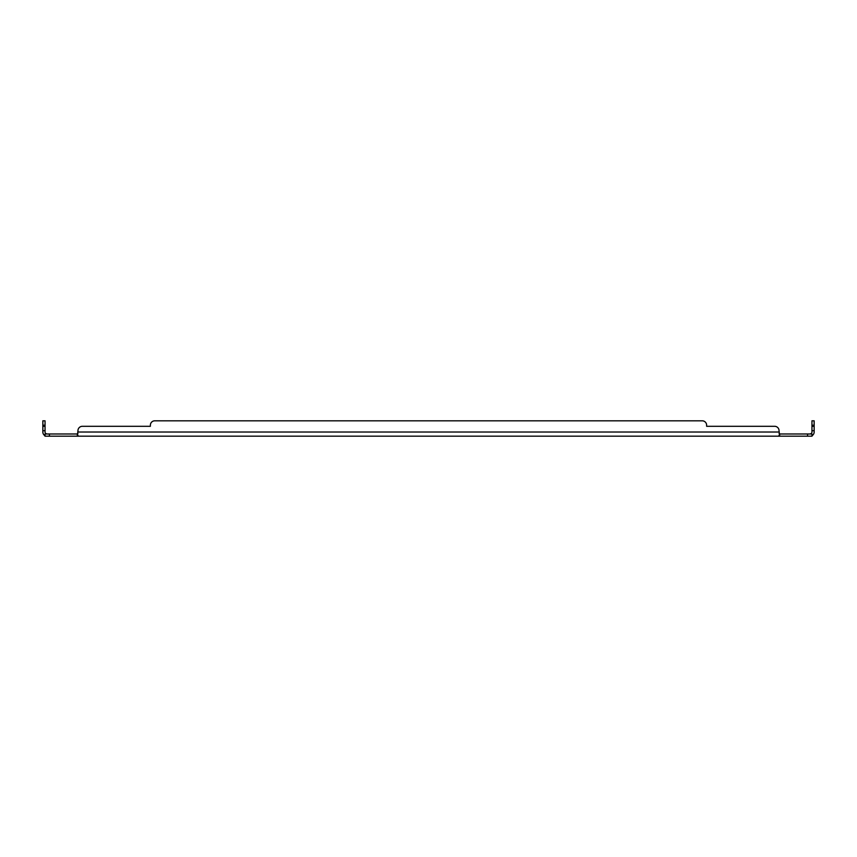 <?xml version="1.0" encoding="UTF-8"?>
<svg xmlns="http://www.w3.org/2000/svg" width="857" height="857" viewBox="0 0 857 857"><rect width="100%" height="100%" fill="white"/><g stroke="black" fill="none" stroke-linecap="round" stroke-linejoin="round"><path stroke-width="1.29" d="M814.15 426.304L811.954 426.304L811.954 420.819L814.15 420.819L814.15 432.024A4.156 4.156 0 0 1 812.629 435.238L811.954 436.181L45.046 436.181L45.046 433.985L45.764 433.535A1.971 1.971 0 0 1 45.046 432.024L45.046 426.304L42.85 426.304L42.85 420.819L45.046 420.819L45.046 426.304M811.954 436.181L811.954 433.985L779.666 433.985L779.666 436.181L779.045 430.696A4.392 4.392 0 0 0 774.653 426.304L706.629 426.304L706.629 425.211A4.392 4.392 0 0 0 702.237 420.819L154.763 420.819A4.392 4.392 0 0 0 150.371 425.211L150.371 426.304L82.347 426.304A4.392 4.392 0 0 0 77.955 430.696L77.334 436.181L77.334 433.985L45.046 433.985M45.046 434.413L44.371 435.238A4.156 4.156 0 0 1 42.85 432.024L42.85 426.304M44.371 435.238L45.046 436.181M77.955 436.181L77.955 435.238M779.045 436.181L779.045 435.238M811.954 434.413L812.629 435.238M811.954 433.985L811.236 433.535A1.971 1.971 0 0 0 811.954 432.024L811.954 426.304M779.045 432.024L77.955 432.024L77.955 430.696M77.334 433.985L77.955 433.535M779.666 433.985L779.045 433.535M809.994 433.985L811.236 433.535M47.006 433.985L45.764 433.535M774.653 426.304L706.629 426.304L706.629 425.211M154.763 420.819L702.237 420.819M82.347 426.304L150.371 426.304L150.371 425.211M807.562 433.985L807.562 436.181M49.438 436.181L49.438 433.985M814.15 430.696L811.954 430.696M42.85 430.696L45.046 430.696M811.954 425.211L814.15 425.211M42.85 425.211L45.046 425.211"/></g></svg>
